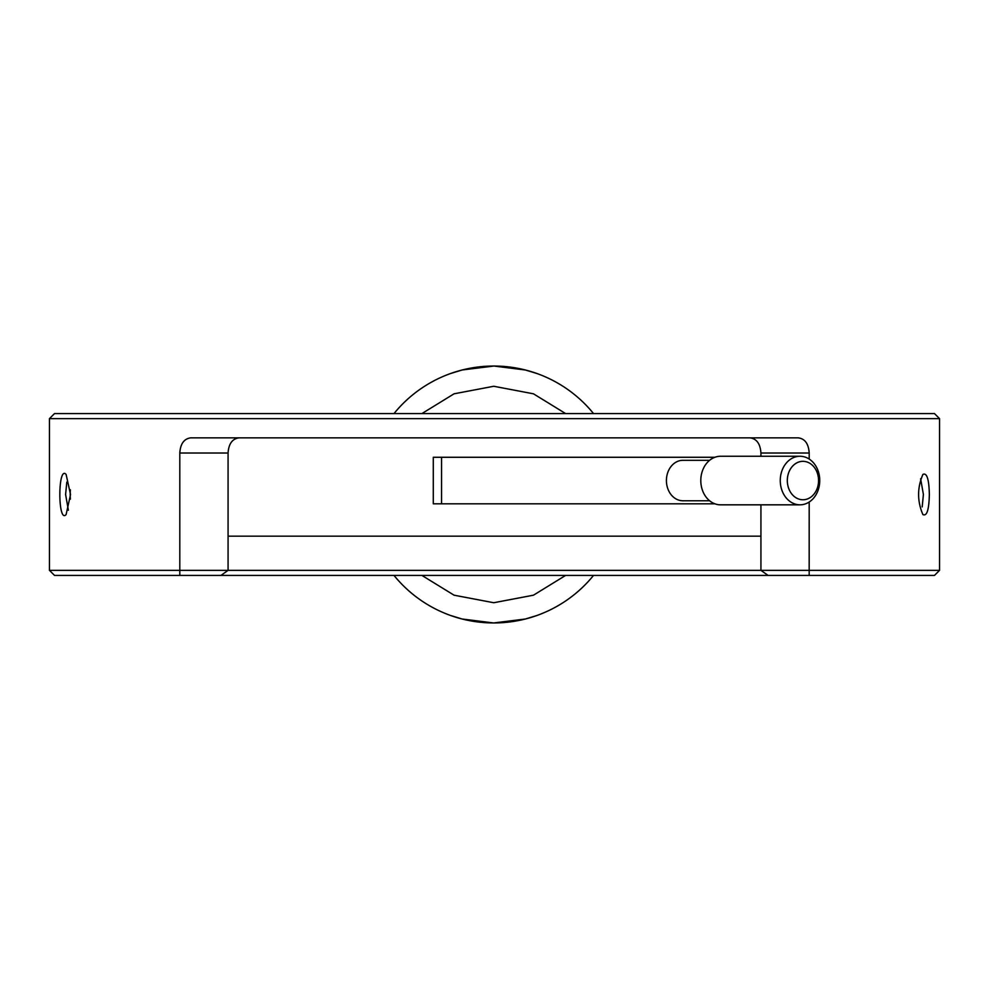 <?xml version="1.0" encoding="UTF-8"?>
<svg xmlns="http://www.w3.org/2000/svg" width="989" height="989" viewBox="0 0 989 989"><rect width="100%" height="100%" fill="white"/><g stroke="black" fill="none" stroke-linecap="round" stroke-linejoin="round"><path stroke-width="1.48" d="M934.494 413.587L54.506 413.587L49.45 418.644L939.55 418.644L934.494 413.587M809.2 502.016L809.175 575.413L54.506 575.413L49.45 570.356L179.8 570.356L179.8 453.024C180.394 443.826 184.028 438.77 190.716 437.855L798.284 437.855C804.959 438.745 808.594 443.801 809.2 453.024L809.2 459.057M760.924 504.823L760.924 570.356L939.55 570.356L939.55 418.644M929.351 494.525C928.992 509.904 926.841 516.579 922.885 514.54C917.174 501.163 917.174 487.8 922.885 474.46C926.841 472.421 929.005 479.109 929.351 494.525M70.54 494.525L66.115 514.54C57.745 524.306 57.745 464.669 66.115 474.46L70.54 494.525M179.825 575.413L179.8 570.356L228.076 570.356L228.076 453.024C228.669 443.826 232.316 438.77 239.029 437.855M760.924 456.263L760.924 453.024L809.2 453.024M809.175 575.413L934.494 575.413L939.55 570.356M920.623 478.75L923.405 494.5A16.183 4.191 -90 0 1 923.405 494.512L922.181 506.924M68.377 510.25L65.595 494.5L66.819 482.063M749.971 437.855C756.672 438.745 760.318 443.801 760.924 453.024M768.045 575.413L760.924 570.356L228.076 570.356L220.955 575.413M760.924 536.174L228.076 536.174M714.899 503.809L433.293 503.809L433.293 457.277L714.899 457.277M441.564 457.277L441.564 503.809M819.658 478.305A24.28 19.743 -90 0 1 800.002 504.823A24.28 19.743 -90 0 1 780.346 482.78A24.28 19.743 -90 0 1 800.002 456.263A24.28 19.743 -90 0 1 819.658 478.305M800.002 456.263L720.536 456.263A24.28 19.743 90 0 0 700.793 480.543A24.28 19.743 90 0 0 720.536 504.823L800.002 504.823M787.38 482.311A19.224 15.626 -90 0 1 809.472 463.087A19.224 15.626 -90 0 1 811.969 496.231A19.224 15.626 -90 0 1 787.38 482.311M709.62 460.318L682.867 460.318A20.225 16.454 90 0 0 666.487 482.409A20.225 16.454 90 0 0 682.867 500.768L709.62 500.768M70.38 499.185A16.183 4.191 90 0 1 70.38 489.815M450.65 615.504L462.098 618.99L493.598 622.959L525.32 619.027L536.891 615.504M536.891 373.496L525.431 370.01L493.931 366.041L462.209 369.973L450.65 373.496M593.536 575.413A128.459 128.459 0 0 1 393.993 575.413A128.459 128.459 0 0 0 593.536 575.413M393.993 413.587A128.459 128.459 0 0 1 593.536 413.587A128.459 128.459 0 0 0 393.993 413.587M179.8 453.024L228.076 453.024M421.895 413.587L454.075 393.807L493.771 386.266L533.454 393.807L565.634 413.587M565.634 575.413L533.454 595.193L493.771 602.734L454.075 595.193L421.895 575.413M49.45 570.356L49.45 418.644"/></g></svg>
